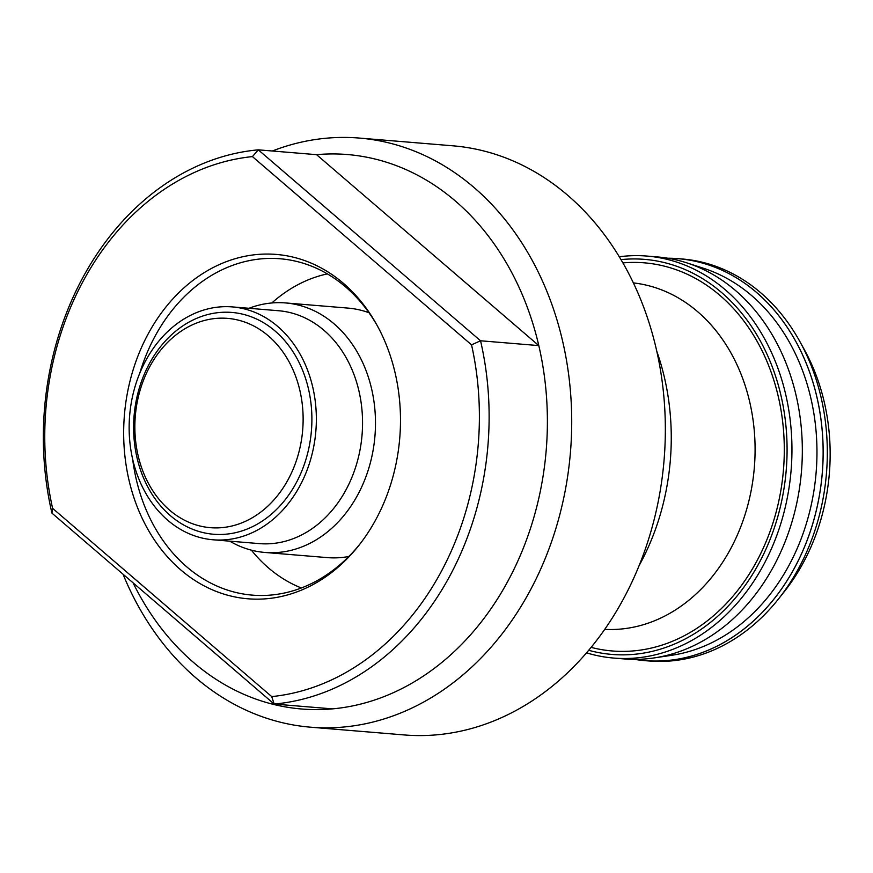 <?xml version="1.0" encoding="UTF-8"?>
<svg xmlns="http://www.w3.org/2000/svg" width="873" height="873" viewBox="0 0 873 873"><rect width="100%" height="100%" fill="white"/><g stroke="black" fill="none" stroke-linecap="round" stroke-linejoin="round"><path stroke-width="1.31" d="M327.331 273.882A162.182 129.695 -85.3 0 0 271.819 302.975M251.369 550.154A162.182 129.695 -85.3 0 0 301.349 587.976M639.091 565.66A219.854 175.811 -85.3 0 0 656.823 351.393M588.675 650.298A198.204 158.504 -85.3 0 0 756.749 567.264A198.204 158.504 -85.3 0 0 768.087 356.631A198.204 158.504 -85.3 0 0 620.998 259.619M619.284 256.76A201.685 161.287 94.7 0 1 646.991 256.073A201.685 161.287 94.7 0 1 777.93 368.242A201.685 161.287 94.7 0 1 761.081 569.382A201.685 161.287 94.7 0 1 613.73 658.067A201.685 161.287 94.7 0 1 586.525 652.84M613.73 658.067L624.14 658.929A201.685 161.287 -85.3 0 0 654.172 657.915A201.685 161.287 -85.3 0 0 771.481 570.233A201.685 161.287 -85.3 0 0 686.855 262.871A201.685 161.287 -85.3 0 0 657.391 256.935L646.991 256.073M634.573 659.366A201.685 161.287 -85.3 0 0 644.94 660.643A201.685 161.287 -85.3 0 0 792.291 571.957A201.685 161.287 -85.3 0 0 809.14 370.829A201.685 161.287 -85.3 0 0 678.201 258.659A201.685 161.287 -85.3 0 0 667.758 258.222M644.94 660.643L649.108 660.992A201.685 161.287 -85.3 0 0 778.694 598.714A201.685 161.287 -85.3 0 0 796.449 572.306A201.685 161.287 -85.3 0 0 799.963 341.725A201.685 161.287 -85.3 0 0 682.359 258.997L678.201 258.659M799.963 341.725L804.426 349.822A189.637 151.651 94.7 0 1 784.434 591.468L778.694 598.714M374.048 522.807A172.767 138.152 94.7 0 1 358.858 545.418A172.767 138.152 94.7 0 1 157.369 544.217A172.767 138.152 94.7 0 1 178.125 293.383A172.767 138.152 94.7 0 1 377.06 325.302A172.767 138.152 94.7 0 1 374.048 522.807M377.813 326.666A168.751 134.944 -85.3 0 0 289.072 259.881A168.751 134.944 -85.3 0 0 156.856 332.973A168.751 134.944 -85.3 0 0 139.756 373.24M132.652 459.143A168.751 134.944 -85.3 0 0 261.3 595.495A168.751 134.944 -85.3 0 0 359.807 544.195M471.54 344.857L480.543 340.776A278.181 222.462 94.7 0 1 274.177 704.053L51.933 513.117L52.609 508.348L271.721 696.599A271.23 216.897 -85.3 0 0 471.54 344.857L252.428 156.605A271.23 216.897 -85.3 0 0 52.609 508.348M51.933 513.117A278.181 222.462 94.7 0 1 258.299 149.84L480.543 340.776L538.805 345.599L316.561 154.663L258.299 149.84L252.428 156.605M271.721 696.599L274.177 704.053L332.438 708.876A278.181 222.462 -85.3 0 0 538.805 345.599A278.181 222.462 -85.3 0 0 316.561 154.663M133.078 582.837A278.181 222.462 -85.3 0 0 332.438 708.876M272.321 150.996A295.565 236.365 94.7 0 1 326.469 138.196A295.565 236.365 94.7 0 1 359.272 138.065A295.565 236.365 94.7 0 1 551.169 302.451A295.565 236.365 94.7 0 1 526.474 597.208A295.565 236.365 94.7 0 1 310.526 727.187A295.565 236.365 94.7 0 1 123.038 574.205M310.526 727.187L404.166 734.935A295.565 236.365 -85.3 0 0 620.103 604.956A295.565 236.365 -85.3 0 0 644.798 310.199A295.565 236.365 -85.3 0 0 452.901 145.813L359.272 138.065M287.064 481.514A105.011 83.983 -85.3 0 0 227.809 318.394A105.011 83.983 -85.3 0 0 142.135 469.205A105.011 83.983 -85.3 0 0 287.064 481.514M150.625 361.389A111.275 88.981 -85.3 0 0 170.333 515.605A111.275 88.981 -85.3 0 0 294.867 485.312A111.275 88.981 -85.3 0 0 275.159 331.085A111.275 88.981 -85.3 0 0 150.625 361.389M147.024 358.29A116.84 93.433 -85.3 0 0 137.257 474.803A116.84 93.433 -85.3 0 0 213.121 539.787A116.84 93.433 -85.3 0 0 315.862 431.055A116.84 93.433 -85.3 0 0 232.382 306.914A116.84 93.433 -85.3 0 0 147.024 358.29M213.121 539.787L259.303 543.606A116.84 93.433 -85.3 0 0 362.055 434.874A116.84 93.433 -85.3 0 0 278.574 310.733L232.382 306.914M229.73 541.162A125.177 100.1 -85.3 0 0 264.857 552.445A125.177 100.1 -85.3 0 0 374.954 435.943A125.177 100.1 -85.3 0 0 285.504 302.931A125.177 100.1 -85.3 0 0 249.001 308.289M264.857 552.445L327.31 557.607A125.177 100.1 -85.3 0 0 348.807 556.505M368.973 312.72A125.177 100.1 -85.3 0 0 347.956 308.093L285.504 302.931M604.716 629.357A173.858 139.036 -85.3 0 0 728.486 552.685A173.858 139.036 -85.3 0 0 633.383 282.907M622.918 262.904A194.723 155.721 94.7 0 1 766.058 359.349A194.723 155.721 94.7 0 1 754.49 565.333A194.723 155.721 94.7 0 1 591.108 647.373M654.172 657.915L671.861 655.263A197.505 157.948 -85.3 0 0 786.748 569.403A197.505 157.948 -85.3 0 0 703.867 268.393L686.855 262.871M634.824 659.366A201.641 161.254 -85.3 0 0 792.269 571.935A201.641 161.254 -85.3 0 0 806.958 365.176A201.641 161.254 -85.3 0 0 668.009 258.255"/></g></svg>
